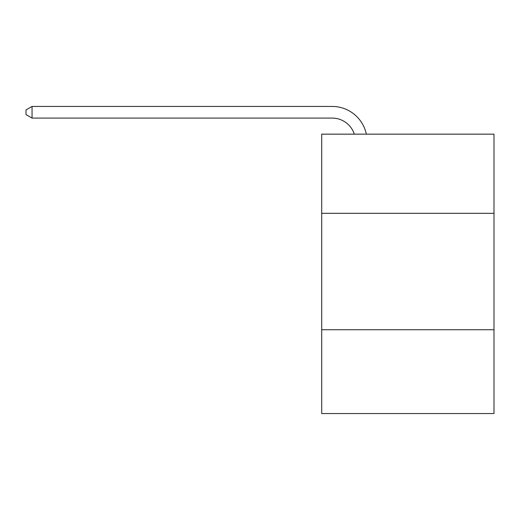 <?xml version="1.0" encoding="UTF-8"?>
<svg xmlns="http://www.w3.org/2000/svg" width="520" height="520" viewBox="0 0 520 520"><rect width="100%" height="100%" fill="white"/><g stroke="black" fill="none" stroke-linecap="round" stroke-linejoin="round"><path stroke-width="0.78" d="M494 213.317L494 134.154L321.704 134.154L321.704 213.317L494 213.317L494 413.556L321.704 413.556L321.704 213.317M494 329.732L321.704 329.732M332.176 118.085A23.283 23.283 0 0 1 354.315 134.154A23.283 23.283 0 0 0 332.176 118.085A23.283 23.283 0 0 1 354.315 134.154A23.283 23.283 0 0 0 332.176 118.085A23.283 23.283 0 0 1 354.315 134.154A23.283 23.283 0 0 0 332.176 118.085A23.283 23.283 0 0 1 354.315 134.154A23.283 23.283 0 0 0 332.176 118.085A23.283 23.283 0 0 1 354.315 134.154A23.283 23.283 0 0 0 332.176 118.085A23.283 23.283 0 0 1 354.315 134.154A23.283 23.283 0 0 0 332.176 118.085A23.283 23.283 0 0 1 354.315 134.154A23.283 23.283 0 0 0 332.176 118.085A23.283 23.283 0 0 1 354.315 134.154A23.283 23.283 0 0 0 332.176 118.085A23.283 23.283 0 0 1 354.315 134.154A23.283 23.283 0 0 0 332.176 118.085A23.283 23.283 0 0 1 354.315 134.154A23.283 23.283 0 0 0 332.176 118.085A23.283 23.283 0 0 1 354.315 134.154A23.283 23.283 0 0 0 332.176 118.085A23.283 23.283 0 0 1 354.315 134.154A23.283 23.283 0 0 0 332.176 118.085A23.283 23.283 0 0 1 354.315 134.154A23.283 23.283 0 0 0 332.176 118.085A23.283 23.283 0 0 1 354.315 134.154A23.283 23.283 0 0 0 332.176 118.085A23.283 23.283 0 0 1 354.315 134.154A23.283 23.283 0 0 0 332.176 118.085A23.283 23.283 0 0 1 354.315 134.154A23.283 23.283 0 0 0 332.176 118.085A23.283 23.283 0 0 1 354.315 134.154A23.283 23.283 0 0 0 332.176 118.085A23.283 23.283 0 0 1 354.315 134.154A23.283 23.283 0 0 0 332.176 118.085A23.283 23.283 0 0 1 354.315 134.154A23.283 23.283 0 0 0 332.176 118.085A23.283 23.283 0 0 1 354.315 134.154A23.283 23.283 0 0 0 332.176 118.085A23.283 23.283 0 0 1 354.315 134.154A23.283 23.283 0 0 0 332.176 118.085A23.283 23.283 0 0 1 354.315 134.154A23.283 23.283 0 0 0 332.176 118.085L32.052 118.085L26 114.595L26 109.934L32.052 106.444L332.176 106.444A34.925 34.925 0 0 1 366.353 134.154M32.052 118.085L32.052 106.444L332.176 106.444"/></g></svg>
